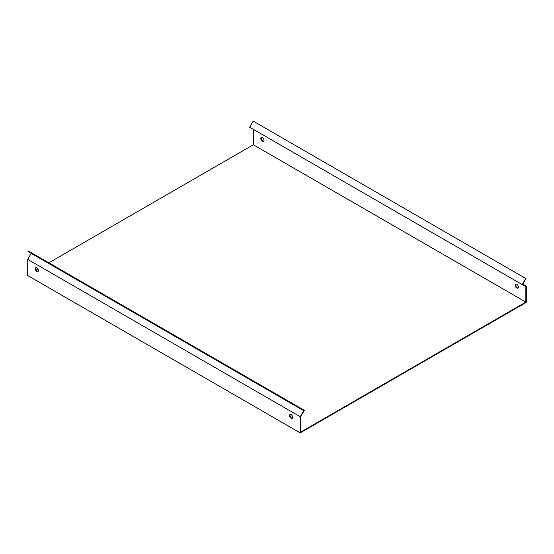 <?xml version="1.0" encoding="UTF-8"?>
<svg xmlns="http://www.w3.org/2000/svg" width="554" height="554" viewBox="0 0 554 554"><rect width="100%" height="100%" fill="white"/><g stroke="black" fill="none" stroke-linecap="round" stroke-linejoin="round"><path stroke-width="0.83" d="M300.49 416.262L300.226 416.719L27.7 259.376L31.176 253.358L303.703 410.694L300.49 416.262M300.226 416.719L300.226 432.889L27.7 275.546L27.7 259.376M36.786 267.748A2.251 1.295 60 0 1 38.254 269.729A2.251 1.295 60 0 1 37.907 271.529A2.251 1.295 60 0 1 35.657 270.234A2.251 1.295 60 0 1 35.657 267.637A2.251 1.295 60 0 1 36.786 267.748M291.141 414.6A2.251 1.295 60 0 1 292.609 416.58A2.251 1.295 60 0 1 292.263 418.381A2.251 1.295 60 0 1 290.019 417.086A2.251 1.295 60 0 1 290.019 414.489A2.251 1.295 60 0 1 291.141 414.6M48.849 262.818L253.323 144.76L253.323 129.331L525.843 286.674L525.843 302.103L300.677 432.099L300.677 416.677L304.347 410.327L28.296 250.948L27.977 251.502L303.703 410.694M290.268 414.399A2.251 1.295 -120 0 0 290.469 416.823A2.251 1.295 -120 0 0 292.47 418.215M35.913 267.547A2.251 1.295 -120 0 0 36.114 269.971A2.251 1.295 -120 0 0 38.115 271.363M300.226 432.889L526.3 302.366L526.3 286.196L522.824 284.188L526.023 278.641L253.178 121.111L249.653 127.219L525.843 286.674M525.704 278.454L522.18 284.555M253.323 144.76L525.843 302.103M516.764 288.011A2.251 1.295 60 0 1 515.296 286.03A2.251 1.295 60 0 1 515.635 284.23A2.251 1.295 60 0 1 517.886 285.525A2.251 1.295 60 0 1 517.886 288.122A2.251 1.295 60 0 1 516.764 288.011M262.409 141.159A2.251 1.295 60 0 1 260.934 139.179A2.251 1.295 60 0 1 261.28 137.378A2.251 1.295 60 0 1 263.531 138.673A2.251 1.295 60 0 1 263.531 141.27A2.251 1.295 60 0 1 262.409 141.159M36.204 270.117L37.991 269.085M515.885 284.133A2.251 1.295 -120 0 0 515.816 285.975A2.251 1.295 -120 0 0 517.214 287.748A2.251 1.295 -120 0 0 518.087 287.948M261.53 137.288A2.251 1.295 -120 0 0 261.46 139.123A2.251 1.295 -120 0 0 262.859 140.896A2.251 1.295 -120 0 0 263.732 141.097M300.497 408.845L300.822 408.291"/></g></svg>
